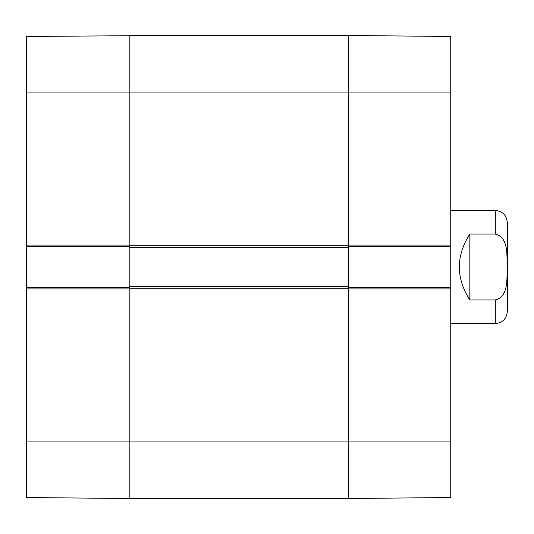 <?xml version="1.0" encoding="UTF-8"?>
<svg xmlns="http://www.w3.org/2000/svg" width="534" height="534" viewBox="0 0 534 534"><rect width="100%" height="100%" fill="white"/><g stroke="black" fill="none" stroke-linecap="round" stroke-linejoin="round"><path stroke-width="0.8" d="M348.275 247.562L348.275 35.538L348.275 245.093L450.756 245.093L450.756 36.432L348.275 35.538L129.181 35.538L129.181 247.562L348.275 247.562L348.275 286.438L129.181 286.438L129.181 498.462L348.275 498.462L348.275 286.438M129.181 286.438L129.181 247.562M450.756 323.544L495.285 323.544C502.581 322.83 506.586 318.825 507.3 311.529L507.3 222.471C506.586 215.175 502.581 211.17 495.285 210.456L450.756 210.456M469.84 234.039L495.285 234.039C509.029 237.543 506.612 255.853 507.213 267C506.612 278.147 509.029 296.457 495.285 299.961L469.84 299.961C455.836 277.987 455.836 256.013 469.84 234.039L469.84 299.961M348.275 246.501L450.756 246.501L450.756 245.093M450.756 246.501L450.756 287.499L348.275 287.499M450.756 288.907L348.275 288.907L348.275 498.462L450.756 497.568L450.756 287.499M348.275 498.462L450.756 497.568L348.275 498.462M26.7 441.925L26.7 497.568L129.181 498.462L129.181 288.907L26.7 288.907L26.7 441.925L450.756 441.925M129.181 287.499L26.7 287.499L26.7 288.907M26.7 287.499L26.7 246.501L129.181 246.501M129.181 35.745L26.7 36.432L26.7 246.501M26.7 245.093L129.181 245.093L129.181 35.538M348.275 245.8L129.181 245.8M26.7 92.075L450.756 92.075M129.181 288.2L348.275 288.2M495.285 234.039L495.285 210.456M495.285 323.544L495.285 299.961"/></g></svg>
